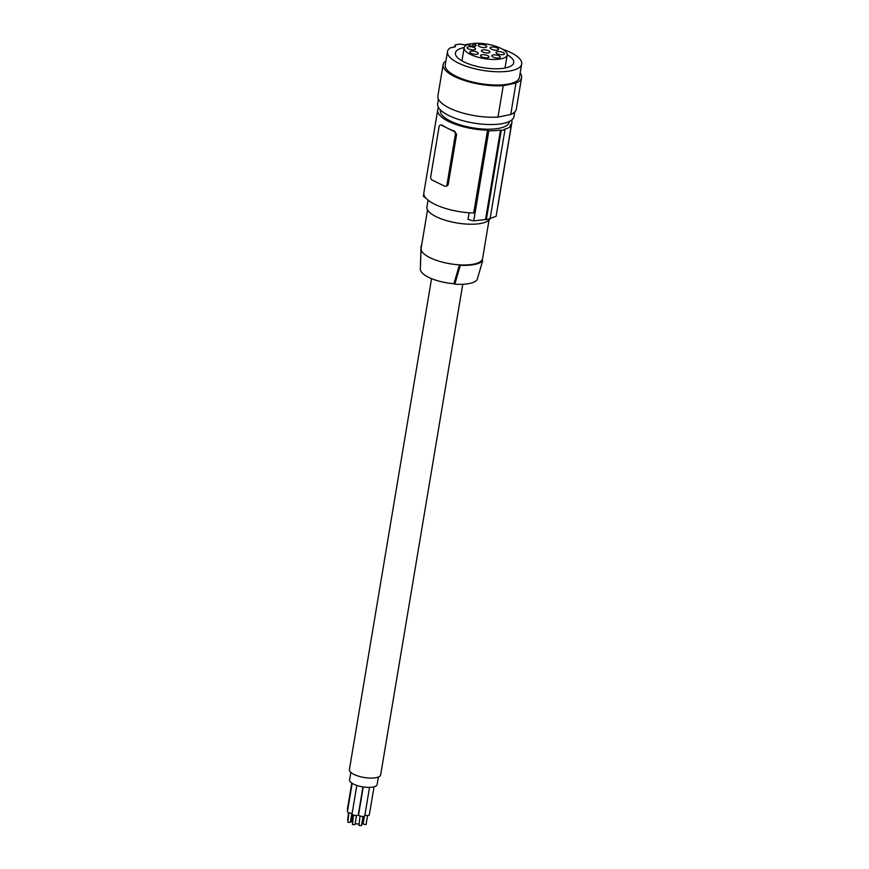 <?xml version="1.0" encoding="UTF-8"?>
<svg xmlns="http://www.w3.org/2000/svg" width="869" height="869" viewBox="0 0 869 869"><rect width="100%" height="100%" fill="white"/><g stroke="black" fill="none" stroke-linecap="round" stroke-linejoin="round"><path stroke-width="1.3" d="M509.343 121.486L509.256 121.986A34.923 11.786 -170.5 0 1 499.251 128.254A34.923 11.786 -170.5 0 1 460.744 125.038A34.923 11.786 -170.5 0 1 440.366 110.461L440.453 109.961M438.704 107.854A37.606 12.687 -170.5 0 0 437.715 110.015A37.606 12.687 -170.5 0 0 487.563 130.176L488.823 130.785A39.224 13.231 9.5 0 0 500.501 130.046L501.261 130.415A40.3 13.6 9.5 0 0 504.987 129.655L504.226 129.285A39.224 13.231 9.5 0 0 511.157 126.233L509.907 125.625A37.606 12.687 9.5 0 0 511.906 122.431A37.606 12.687 9.5 0 0 511.667 120.063M487.563 130.176L473.714 212.981A37.606 12.687 -170.5 0 1 423.855 192.82L437.715 110.015M488.823 130.785L473.735 220.878L485.532 219.509A188.052 132.979 -101.5 0 0 486.325 219.661L490.051 218.912L504.987 129.655M469.13 212.775L468.011 219.444A188.052 132.979 -101.5 0 0 473.735 220.878M440.431 125.071A2.683 1.901 78.5 0 0 439.073 126.787L430.72 176.668A2.683 1.901 -101.5 0 0 432.197 180.089L444.678 186.183A2.683 1.901 78.5 0 0 445.634 186.314A2.683 1.901 78.5 0 0 446.992 184.608L448.252 184.358L456.594 134.467L454.596 131.154A37.606 12.687 -170.5 0 1 447.622 128.264A37.606 12.687 -170.5 0 1 442.115 125.06L440.431 125.071A2.683 1.901 78.5 0 1 441.376 125.212L442.115 125.06M448.252 184.358L447.405 185.77L445.634 186.314M446.992 184.608L455.334 134.728A2.683 1.901 -101.5 0 0 453.868 131.306L441.376 125.212M438.302 107.159L437.987 109.07M423.8 193.798L423.388 196.307A188.052 132.979 78.5 0 0 426.212 198.447M497.774 206.181A37.606 12.687 9.5 0 0 498.046 205.236L511.906 122.431M511.157 126.233L496.08 216.338L489.247 218.749M490.04 218.912A32.24 10.873 -170.5 0 1 455.921 222.801A32.24 10.873 -170.5 0 1 426.896 207.637A32.24 10.873 -170.5 0 1 426.94 206.931L428.08 200.152M501.261 130.415L486.325 219.661M500.501 130.046L485.532 219.509M427.548 209.853L421.117 248.262A31.165 10.515 9.5 0 0 421.074 248.73A31.165 10.515 9.5 0 0 459.462 264.849L453.911 283.718A28.525 9.624 9.5 0 1 420.335 269.075L421.074 248.73M481.806 260.298A31.165 10.515 -170.5 0 1 473.801 264.122A31.165 10.515 -170.5 0 1 459.462 264.849L460.342 265.273A32.24 10.873 9.5 0 0 482.675 260.733L481.806 260.298A31.165 10.515 9.5 0 0 482.48 259.005A31.165 10.515 9.5 0 0 482.588 258.549L489.019 220.139M421.574 245.514A32.24 10.873 9.5 0 0 421.031 246.09L421.443 246.296M420.4 267.359L421.031 246.09M460.342 265.273L454.824 284.163A29.6 9.983 9.5 0 0 477.157 279.622L482.675 260.733M454.824 284.163L453.911 283.718M462.753 284.293L380.665 774.833A15.848 5.344 -170.5 0 1 370.672 778.103A15.848 5.344 -170.5 0 1 354.052 774.453A15.848 5.344 -170.5 0 1 349.403 769.608L431.556 278.634M378.395 777.016L377.146 784.501A13.969 4.714 -170.5 0 1 368.337 787.379A13.969 4.714 -170.5 0 1 353.683 784.164A13.969 4.714 -170.5 0 1 349.588 779.895L350.837 772.411M369.531 787.379L364.763 815.839A3.139 1.065 -170.5 0 1 362.786 816.491A3.139 1.065 -170.5 0 1 359.494 815.763A3.139 1.065 -170.5 0 1 358.571 814.807L363.231 786.945M363.014 816.491L361.493 825.55L358.951 825.517L360.016 815.991M352.043 818.946L352.564 814.579M363.372 822.291L363.926 816.393M352.162 813.275A3.139 1.065 -170.5 0 1 348.36 812.558A3.139 1.065 -170.5 0 1 347.437 811.603L352.162 783.327M351.88 813.286L350.359 822.346L347.817 822.313L348.882 812.787M358.68 824.008A5.105 1.727 -170.5 0 1 355.171 823.54M352.303 822.324A5.105 1.727 -170.5 0 1 351.652 821.259L352.749 814.698M347.709 809.941A3.139 1.065 -170.5 0 1 347.383 809.343L351.782 783.078M347.676 820.01L348.48 812.624M374.028 786.803L369.325 814.916A3.139 1.065 -170.5 0 1 364.882 815.165M367.565 815.556L366.055 824.627L363.057 824.127L364.383 816.241M362.949 786.901L358.267 814.894A3.139 1.065 -170.5 0 1 356.29 815.546A3.139 1.065 -170.5 0 1 352.988 814.818A3.139 1.065 -170.5 0 1 352.064 813.862L356.822 785.435M356.507 815.546L354.997 824.605L352.445 824.572L353.52 815.046M473.127 43.45A21.823 7.365 -170.5 0 1 496.069 46.372A21.823 7.365 -170.5 0 1 507.192 54.975A21.823 7.365 -170.5 0 1 484.446 58.636A21.823 7.365 -170.5 0 1 464.133 47.762A21.823 7.365 -170.5 0 1 467.913 44.515L469.814 45.438A3.758 1.271 9.5 0 0 473.757 46.307A3.758 1.271 9.5 0 0 476.136 45.525A3.758 1.271 9.5 0 0 475.028 44.373L473.127 43.45L472.671 46.22M445.808 61.677L444.374 62.003A39.757 13.415 9.5 0 0 443.147 64.512L437.889 95.938A39.757 13.415 9.5 0 0 457.137 111.243A39.757 13.415 9.5 0 0 497.98 117.087L510.711 114.502A39.757 13.415 9.5 0 0 516.316 109.059L521.585 77.634A39.757 13.415 9.5 0 0 520.183 72.996M454.65 46.893L454.954 45.079L455.465 46.709L450.088 47.936A37.606 12.687 9.5 0 0 447.492 51.597A37.606 12.687 9.5 0 0 482.491 70.324A37.606 12.687 9.5 0 0 521.682 64.013A37.606 12.687 9.5 0 0 502.488 49.196M473.051 43.884A37.606 12.687 9.5 0 0 470.248 43.83L464.47 44.873L459.983 44.058A38.681 13.057 -170.5 0 0 457.344 44.515A38.681 13.057 -170.5 0 0 454.954 45.079M510.711 114.502L515.969 83.076A39.757 13.415 9.5 0 0 521.585 77.634M497.98 117.087L503.238 85.662A39.757 13.415 9.5 0 1 462.395 79.818A39.757 13.415 9.5 0 1 443.147 64.512M447.492 51.597L445.265 64.871A37.606 12.687 9.5 0 0 480.275 83.587A37.606 12.687 9.5 0 0 519.456 77.287L521.682 64.013M515.969 83.076L503.238 85.662M464.176 47.567A29.557 9.972 9.5 0 0 455.443 52.922A29.557 9.972 9.5 0 0 455.389 53.574A29.557 9.972 9.5 0 0 483.881 67.793A29.557 9.972 9.5 0 0 513.731 62.687A29.557 9.972 9.5 0 0 513.775 62.036A29.557 9.972 9.5 0 0 507.214 54.769M514.752 111.938L513.981 116.565A38.681 13.057 -170.5 0 1 503.064 123.474A38.681 13.057 -170.5 0 1 460.342 119.976A38.681 13.057 -170.5 0 1 437.661 103.802L438.443 99.175M483.327 49.794A4.302 1.456 9.5 0 0 481.415 50.706A4.302 1.456 9.5 0 0 483.609 52.346A4.302 1.456 9.5 0 0 488.009 52.944A4.302 1.456 9.5 0 0 489.888 52.118A4.302 1.456 9.5 0 0 487.835 50.435A4.302 1.456 9.5 0 0 483.327 49.794M482.545 47.447A4.302 1.456 9.5 0 0 486.749 46.73A4.302 1.456 9.5 0 0 482.48 44.504A4.302 1.456 9.5 0 0 478.265 45.307A4.302 1.456 9.5 0 0 482.545 47.447M491.17 49.099A4.302 1.456 9.5 0 0 495.678 50.185A4.302 1.456 9.5 0 0 498.578 49.348A4.302 1.456 9.5 0 0 497.535 48.099A4.302 1.456 9.5 0 0 492.897 47.002A4.302 1.456 9.5 0 0 490.105 47.936A4.302 1.456 9.5 0 0 491.17 49.099M496.003 52.314A4.302 1.456 9.5 0 0 495.971 52.466A4.302 1.456 9.5 0 0 499.881 54.541A4.302 1.456 9.5 0 0 504.422 53.943A4.302 1.456 9.5 0 0 504.444 53.878A4.302 1.456 9.5 0 0 500.674 51.738A4.302 1.456 9.5 0 0 496.003 52.314M493.722 54.877A4.302 1.456 9.5 0 0 491.821 55.779A4.302 1.456 9.5 0 0 494.005 57.43A4.302 1.456 9.5 0 0 498.404 58.017A4.302 1.456 9.5 0 0 500.294 57.202A4.302 1.456 9.5 0 0 498.241 55.507A4.302 1.456 9.5 0 0 493.722 54.877M477.907 52.661A4.302 1.456 9.5 0 0 473.192 51.162A4.302 1.456 9.5 0 0 469.836 52.064A4.302 1.456 9.5 0 0 470.238 52.792A4.302 1.456 9.5 0 0 474.832 54.28A4.302 1.456 9.5 0 0 478.308 53.476A4.302 1.456 9.5 0 0 477.907 52.661M475.256 49.403A4.302 1.456 9.5 0 0 475.593 49.001A4.302 1.456 9.5 0 0 472.41 46.98A4.302 1.456 9.5 0 0 467.468 47.089A4.302 1.456 9.5 0 0 467.12 47.578A4.302 1.456 9.5 0 0 470.444 49.544A4.302 1.456 9.5 0 0 475.256 49.403M485.901 55.029A4.302 1.456 9.5 0 0 480.514 55.605A4.302 1.456 9.5 0 0 483.62 57.517A4.302 1.456 9.5 0 0 488.986 57.028A4.302 1.456 9.5 0 0 485.901 55.029M454.596 131.154L453.868 131.306M456.594 134.467L455.334 134.728M474.713 46.253L475.028 44.373M482.056 260.418L482.48 259.005M464.133 47.762L461.95 60.83M507.192 54.975L505.008 68.032"/></g></svg>
